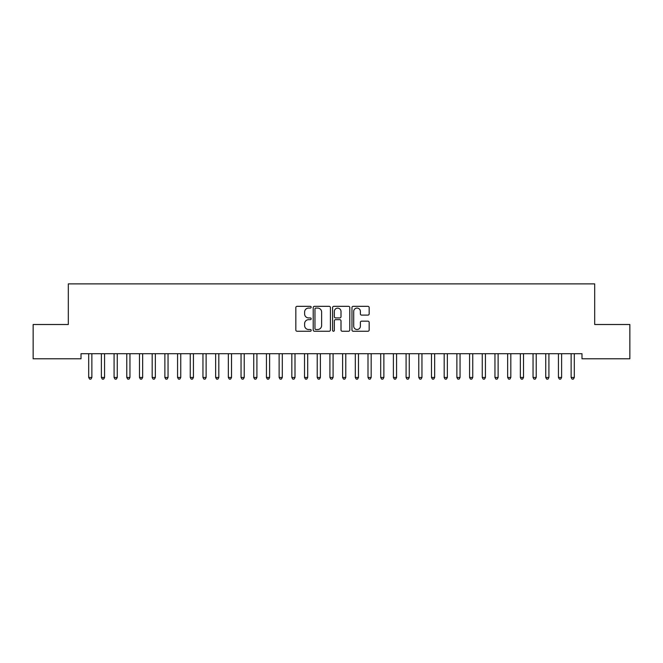 <?xml version="1.0" encoding="UTF-8"?>
<svg xmlns="http://www.w3.org/2000/svg" width="663" height="663" viewBox="0 0 663 663"><rect width="100%" height="100%" fill="white"/><g stroke="black" fill="none" stroke-linecap="round" stroke-linejoin="round"><path stroke-width="0.99" d="M311.187 307.201A0.87 0.87 0 0 0 310.317 306.331L297.074 306.331A1.243 1.243 0 0 0 295.831 307.574L295.831 330.008A1.243 1.243 0 0 0 297.074 331.251L310.317 331.251A0.87 0.87 0 0 0 311.187 330.381A0.87 0.87 0 0 0 310.317 329.511L308.602 329.511A3.986 3.986 0 0 1 304.615 325.525L304.615 323.652A3.986 3.986 0 0 1 308.602 319.665L310.317 319.665A0.87 0.87 0 0 0 311.187 318.795A0.87 0.87 0 0 0 310.317 317.917L308.602 317.917A3.986 3.986 0 0 1 304.615 313.93L304.615 312.066A3.986 3.986 0 0 1 308.602 308.071L310.317 308.071A0.87 0.87 0 0 0 311.187 307.201M367.915 315.116A1.243 1.243 0 0 0 369.167 313.872L369.167 307.574A1.243 1.243 0 0 0 367.915 306.331L353.213 306.331A1.243 1.243 0 0 0 351.97 307.574L351.97 330.008A1.243 1.243 0 0 0 353.213 331.251L367.915 331.251A1.243 1.243 0 0 0 369.167 330.008L369.167 322.409A1.243 1.243 0 0 0 367.915 321.157L361.625 321.157A1.243 1.243 0 0 0 360.382 322.409L360.382 326.171A3.332 3.332 0 0 1 357.05 329.511A3.332 3.332 0 0 1 353.711 326.171L353.711 311.411A3.332 3.332 0 0 1 357.05 308.071A3.332 3.332 0 0 1 360.382 311.411L360.382 313.872A1.243 1.243 0 0 0 361.625 315.116L367.915 315.116M581.99 353.702L81.01 353.702L81.01 358.782L33.15 358.782L33.15 324.505L68.314 324.505L68.314 283.88L594.686 283.88L594.686 324.505L629.85 324.505L629.85 358.782L581.99 358.782L581.99 353.702M330.406 307.574A1.243 1.243 0 0 0 329.163 306.331L314.461 306.331A1.243 1.243 0 0 0 313.209 307.574L313.209 330.008A1.243 1.243 0 0 0 314.461 331.251L329.163 331.251A1.243 1.243 0 0 0 330.406 330.008L330.406 307.574M333.837 306.331L348.539 306.331A1.243 1.243 0 0 1 349.791 307.574L349.791 330.008A1.243 1.243 0 0 1 348.539 331.251L342.249 331.251A1.243 1.243 0 0 1 341.006 330.008L341.006 320.909A1.243 1.243 0 0 0 339.754 319.665L335.577 319.665A1.243 1.243 0 0 0 334.334 320.909L334.334 330.381A0.87 0.87 0 0 1 333.464 331.251A0.87 0.87 0 0 1 332.594 330.381L332.594 307.574A1.243 1.243 0 0 1 333.837 306.331M315.828 308.071A0.87 0.87 0 0 0 314.958 308.95L314.958 328.633A0.87 0.87 0 0 0 315.828 329.511L317.635 329.511A3.986 3.986 0 0 0 321.621 325.525L321.621 312.066A3.986 3.986 0 0 0 317.635 308.071L315.828 308.071M341.006 311.469A3.332 3.332 0 0 0 337.666 308.138A3.332 3.332 0 0 0 334.334 311.469L334.334 316.674A1.243 1.243 0 0 0 335.577 317.917L339.754 317.917A1.243 1.243 0 0 0 341.006 316.674L341.006 311.469M88.602 353.893A1.268 1.268 -179.6 0 1 88.693 354.365A1.268 1.268 179.6 0 0 88.602 353.893L88.527 353.702M92.033 353.702L91.958 353.893A1.268 1.268 179.6 0 0 91.867 354.365L91.867 377.471L88.693 377.471L88.693 354.365M91.867 377.471L90.914 379.12L89.646 379.12L88.693 377.471M101.298 353.893A1.268 1.268 -179.6 0 1 101.389 354.365A1.268 1.268 179.6 0 0 101.298 353.893L101.224 353.702M113.995 353.893A1.268 1.268 -179.6 0 1 114.086 354.365A1.268 1.268 179.6 0 0 113.995 353.893L113.92 353.702M104.729 353.702L104.655 353.893A1.268 1.268 179.6 0 0 104.563 354.365L104.563 377.471L101.389 377.471L101.389 354.365M104.563 377.471L103.61 379.12L102.342 379.12L101.389 377.471M117.426 353.702L117.351 353.893A1.268 1.268 179.6 0 0 117.26 354.365L117.26 377.471L114.086 377.471L114.086 354.365M117.26 377.471L116.307 379.12L115.039 379.12L114.086 377.471M126.691 353.893A1.268 1.268 -179.6 0 1 126.782 354.365A1.268 1.268 179.6 0 0 126.691 353.893L126.616 353.702M139.387 353.893A1.268 1.268 -179.6 0 1 139.479 354.365A1.268 1.268 179.6 0 0 139.387 353.893L139.313 353.702M130.122 353.702L130.047 353.893A1.268 1.268 179.6 0 0 129.956 354.365L129.956 377.471L126.782 377.471L126.782 354.365M129.956 377.471L129.003 379.12L127.735 379.12L126.782 377.471M142.818 353.702L142.744 353.893A1.268 1.268 179.6 0 0 142.653 354.365L142.653 377.471L139.479 377.471L139.479 354.365M142.653 377.471L141.7 379.12L140.432 379.12L139.479 377.471M152.084 353.893A1.268 1.268 -179.6 0 1 152.175 354.365A1.268 1.268 179.6 0 0 152.084 353.893L152.009 353.702M155.515 353.702L155.44 353.893A1.268 1.268 179.6 0 0 155.349 354.365L155.349 377.471L152.175 377.471L152.175 354.365M155.349 377.471L154.396 379.12L153.128 379.12L152.175 377.471M164.78 353.893A1.268 1.268 -179.6 0 1 164.872 354.365A1.268 1.268 179.6 0 0 164.78 353.893L164.697 353.702M168.211 353.702L168.137 353.893A1.268 1.268 179.6 0 0 168.046 354.365L168.046 377.471L164.872 377.471L164.872 354.365M168.046 377.471L167.093 379.12L165.825 379.12L164.872 377.471M177.469 353.893A1.268 1.268 -179.6 0 1 177.568 354.365A1.268 1.268 179.6 0 0 177.469 353.893L177.394 353.702M180.908 353.702L180.833 353.893A1.268 1.268 179.6 0 0 180.742 354.365L180.742 377.471L177.568 377.471L177.568 354.365M180.742 377.471L179.789 379.12L178.513 379.12L177.568 377.471M190.165 353.893A1.268 1.268 -179.6 0 1 190.256 354.365A1.268 1.268 179.6 0 0 190.165 353.893L190.09 353.702M193.604 353.702L193.53 353.893A1.268 1.268 179.6 0 0 193.43 354.365L193.43 377.471L190.256 377.471L190.256 354.365M193.43 377.471L192.485 379.12L191.209 379.12L190.256 377.471M202.861 353.893A1.268 1.268 -179.6 0 1 202.953 354.365A1.268 1.268 179.6 0 0 202.861 353.893L202.787 353.702M206.292 353.702L206.218 353.893A1.268 1.268 179.6 0 0 206.127 354.365L206.127 377.471L202.953 377.471L202.953 354.365M206.127 377.471L205.174 379.12L203.906 379.12L202.953 377.471M215.558 353.893A1.268 1.268 -179.6 0 1 215.649 354.365A1.268 1.268 179.6 0 0 215.558 353.893L215.483 353.702M218.989 353.702L218.914 353.893A1.268 1.268 179.6 0 0 218.823 354.365L218.823 377.471L215.649 377.471L215.649 354.365M218.823 377.471L217.87 379.12L216.602 379.12L215.649 377.471M228.254 353.893A1.268 1.268 -179.6 0 1 228.345 354.365A1.268 1.268 179.6 0 0 228.254 353.893L228.18 353.702M231.685 353.702L231.611 353.893A1.268 1.268 179.6 0 0 231.52 354.365L231.52 377.471L228.345 377.471L228.345 354.365M231.52 377.471L230.567 379.12L229.299 379.12L228.345 377.471M240.951 353.893A1.268 1.268 -179.6 0 1 241.042 354.365A1.268 1.268 179.6 0 0 240.951 353.893L240.876 353.702M244.382 353.702L244.307 353.893A1.268 1.268 179.6 0 0 244.216 354.365L244.216 377.471L241.042 377.471L241.042 354.365M244.216 377.471L243.263 379.12L241.995 379.12L241.042 377.471M253.647 353.893A1.268 1.268 -179.6 0 1 253.738 354.365A1.268 1.268 179.6 0 0 253.647 353.893L253.573 353.702M257.078 353.702L257.004 353.893A1.268 1.268 179.6 0 0 256.913 354.365L256.913 377.471L253.738 377.471L253.738 354.365M256.913 377.471L255.959 379.12L254.691 379.12L253.738 377.471M266.344 353.893A1.268 1.268 -179.6 0 1 266.435 354.365A1.268 1.268 179.6 0 0 266.344 353.893L266.269 353.702M269.775 353.702L269.7 353.893A1.268 1.268 179.6 0 0 269.609 354.365L269.609 377.471L266.435 377.471L266.435 354.365M269.609 377.471L268.656 379.12L267.388 379.12L266.435 377.471M279.04 353.893A1.268 1.268 -179.6 0 1 279.131 354.365A1.268 1.268 179.6 0 0 279.04 353.893L278.966 353.702M282.471 353.702L282.397 353.893A1.268 1.268 179.6 0 0 282.305 354.365L282.305 377.471L279.131 377.471L279.131 354.365M282.305 377.471L281.352 379.12L280.084 379.12L279.131 377.471M291.737 353.893A1.268 1.268 -179.6 0 1 291.828 354.365A1.268 1.268 179.6 0 0 291.737 353.893L291.662 353.702M295.168 353.702L295.093 353.893A1.268 1.268 179.6 0 0 295.002 354.365L295.002 377.471L291.828 377.471L291.828 354.365M295.002 377.471L294.049 379.12L292.781 379.12L291.828 377.471M304.433 353.893A1.268 1.268 -179.6 0 1 304.524 354.365A1.268 1.268 179.6 0 0 304.433 353.893L304.358 353.702M307.864 353.702L307.789 353.893A1.268 1.268 179.6 0 0 307.698 354.365L307.698 377.471L304.524 377.471L304.524 354.365M307.698 377.471L306.745 379.12L305.477 379.12L304.524 377.471M317.129 353.893A1.268 1.268 -179.6 0 1 317.221 354.365A1.268 1.268 179.6 0 0 317.129 353.893L317.047 353.702M320.56 353.702L320.486 353.893A1.268 1.268 179.6 0 0 320.395 354.365L320.395 377.471L317.221 377.471L317.221 354.365M320.395 377.471L319.442 379.12L318.165 379.12L317.221 377.471M329.818 353.893A1.268 1.268 -179.6 0 1 329.917 354.365A1.268 1.268 179.6 0 0 329.818 353.893L329.743 353.702M333.257 353.702L333.182 353.893A1.268 1.268 179.6 0 0 333.083 354.365L333.083 377.471L329.917 377.471L329.917 354.365M333.083 377.471L332.138 379.12L330.862 379.12L329.917 377.471M342.514 353.893A1.268 1.268 -179.6 0 1 342.605 354.365A1.268 1.268 179.6 0 0 342.514 353.893L342.44 353.702M345.953 353.702L345.871 353.893A1.268 1.268 179.6 0 0 345.779 354.365L345.779 377.471L342.605 377.471L342.605 354.365M345.779 377.471L344.835 379.12L343.558 379.12L342.605 377.471M355.211 353.893A1.268 1.268 -179.6 0 1 355.302 354.365A1.268 1.268 179.6 0 0 355.211 353.893L355.136 353.702M358.642 353.702L358.567 353.893A1.268 1.268 179.6 0 0 358.476 354.365L358.476 377.471L355.302 377.471L355.302 354.365M358.476 377.471L357.523 379.12L356.255 379.12L355.302 377.471M367.907 353.893A1.268 1.268 -179.6 0 1 367.998 354.365A1.268 1.268 179.6 0 0 367.907 353.893L367.832 353.702M371.338 353.702L371.263 353.893A1.268 1.268 179.6 0 0 371.172 354.365L371.172 377.471L367.998 377.471L367.998 354.365M371.172 377.471L370.219 379.12L368.951 379.12L367.998 377.471M380.603 353.893A1.268 1.268 -179.6 0 1 380.695 354.365A1.268 1.268 179.6 0 0 380.603 353.893L380.529 353.702M393.3 353.893A1.268 1.268 -179.6 0 1 393.391 354.365A1.268 1.268 179.6 0 0 393.3 353.893L393.225 353.702M405.996 353.893A1.268 1.268 -179.6 0 1 406.087 354.365A1.268 1.268 179.6 0 0 405.996 353.893L405.922 353.702M418.693 353.893A1.268 1.268 -179.6 0 1 418.784 354.365A1.268 1.268 179.6 0 0 418.693 353.893L418.618 353.702M431.389 353.893A1.268 1.268 -179.6 0 1 431.48 354.365A1.268 1.268 179.6 0 0 431.389 353.893L431.315 353.702M444.086 353.893A1.268 1.268 -179.6 0 1 444.177 354.365A1.268 1.268 179.6 0 0 444.086 353.893L444.011 353.702M456.782 353.893A1.268 1.268 -179.6 0 1 456.873 354.365A1.268 1.268 179.6 0 0 456.782 353.893L456.708 353.702M384.034 353.702L383.96 353.893A1.268 1.268 179.6 0 0 383.869 354.365L383.869 377.471L380.695 377.471L380.695 354.365M383.869 377.471L382.916 379.12L381.648 379.12L380.695 377.471M396.731 353.702L396.656 353.893A1.268 1.268 179.6 0 0 396.565 354.365L396.565 377.471L393.391 377.471L393.391 354.365M396.565 377.471L395.612 379.12L394.344 379.12L393.391 377.471M409.427 353.702L409.353 353.893A1.268 1.268 179.6 0 0 409.262 354.365L409.262 377.471L406.087 377.471L406.087 354.365M409.262 377.471L408.309 379.12L407.041 379.12L406.087 377.471M422.124 353.702L422.049 353.893A1.268 1.268 179.6 0 0 421.958 354.365L421.958 377.471L418.784 377.471L418.784 354.365M421.958 377.471L421.005 379.12L419.737 379.12L418.784 377.471M434.82 353.702L434.746 353.893A1.268 1.268 179.6 0 0 434.655 354.365L434.655 377.471L431.48 377.471L431.48 354.365M434.655 377.471L433.701 379.12L432.433 379.12L431.48 377.471M447.517 353.702L447.442 353.893A1.268 1.268 179.6 0 0 447.351 354.365L447.351 377.471L444.177 377.471L444.177 354.365M447.351 377.471L446.398 379.12L445.13 379.12L444.177 377.471M460.213 353.702L460.139 353.893A1.268 1.268 179.6 0 0 460.047 354.365L460.047 377.471L456.873 377.471L456.873 354.365M460.047 377.471L459.094 379.12L457.826 379.12L456.873 377.471M469.47 353.893A1.268 1.268 -179.6 0 1 469.57 354.365A1.268 1.268 179.6 0 0 469.47 353.893L469.396 353.702M472.91 353.702L472.835 353.893A1.268 1.268 179.6 0 0 472.744 354.365L472.744 377.471L469.57 377.471L469.57 354.365M472.744 377.471L471.791 379.12L470.515 379.12L469.57 377.471M482.167 353.893A1.268 1.268 -179.6 0 1 482.258 354.365A1.268 1.268 179.6 0 0 482.167 353.893L482.092 353.702M485.606 353.702L485.531 353.893A1.268 1.268 179.6 0 0 485.432 354.365L485.432 377.471L482.258 377.471L482.258 354.365M485.432 377.471L484.487 379.12L483.211 379.12L482.258 377.471M494.863 353.893A1.268 1.268 -179.6 0 1 494.954 354.365A1.268 1.268 179.6 0 0 494.863 353.893L494.789 353.702M498.303 353.702L498.22 353.893A1.268 1.268 179.6 0 0 498.128 354.365L498.128 377.471L494.954 377.471L494.954 354.365M498.128 377.471L497.175 379.12L495.907 379.12L494.954 377.471M507.56 353.893A1.268 1.268 -179.6 0 1 507.651 354.365A1.268 1.268 179.6 0 0 507.56 353.893L507.485 353.702M510.991 353.702L510.916 353.893A1.268 1.268 179.6 0 0 510.825 354.365L510.825 377.471L507.651 377.471L507.651 354.365M510.825 377.471L509.872 379.12L508.604 379.12L507.651 377.471M520.256 353.893A1.268 1.268 -179.6 0 1 520.347 354.365A1.268 1.268 179.6 0 0 520.256 353.893L520.182 353.702M523.687 353.702L523.613 353.893A1.268 1.268 179.6 0 0 523.521 354.365L523.521 377.471L520.347 377.471L520.347 354.365M523.521 377.471L522.568 379.12L521.3 379.12L520.347 377.471M532.953 353.893A1.268 1.268 -179.6 0 1 533.044 354.365A1.268 1.268 179.6 0 0 532.953 353.893L532.878 353.702M536.384 353.702L536.309 353.893A1.268 1.268 179.6 0 0 536.218 354.365L536.218 377.471L533.044 377.471L533.044 354.365M536.218 377.471L535.265 379.12L533.997 379.12L533.044 377.471M545.649 353.893A1.268 1.268 -179.6 0 1 545.74 354.365A1.268 1.268 179.6 0 0 545.649 353.893L545.574 353.702M549.08 353.702L549.005 353.893A1.268 1.268 179.6 0 0 548.914 354.365L548.914 377.471L545.74 377.471L545.74 354.365M548.914 377.471L547.961 379.12L546.693 379.12L545.74 377.471M558.345 353.893A1.268 1.268 -179.6 0 1 558.437 354.365A1.268 1.268 179.6 0 0 558.345 353.893L558.271 353.702M561.776 353.702L561.702 353.893A1.268 1.268 179.6 0 0 561.611 354.365L561.611 377.471L558.437 377.471L558.437 354.365M561.611 377.471L560.658 379.12L559.39 379.12L558.437 377.471M571.042 353.893A1.268 1.268 -179.6 0 1 571.133 354.365A1.268 1.268 179.6 0 0 571.042 353.893L570.967 353.702M574.473 353.702L574.398 353.893A1.268 1.268 179.6 0 0 574.307 354.365L574.307 377.471L571.133 377.471L571.133 354.365M574.307 377.471L573.354 379.12L572.086 379.12L571.133 377.471"/></g></svg>
